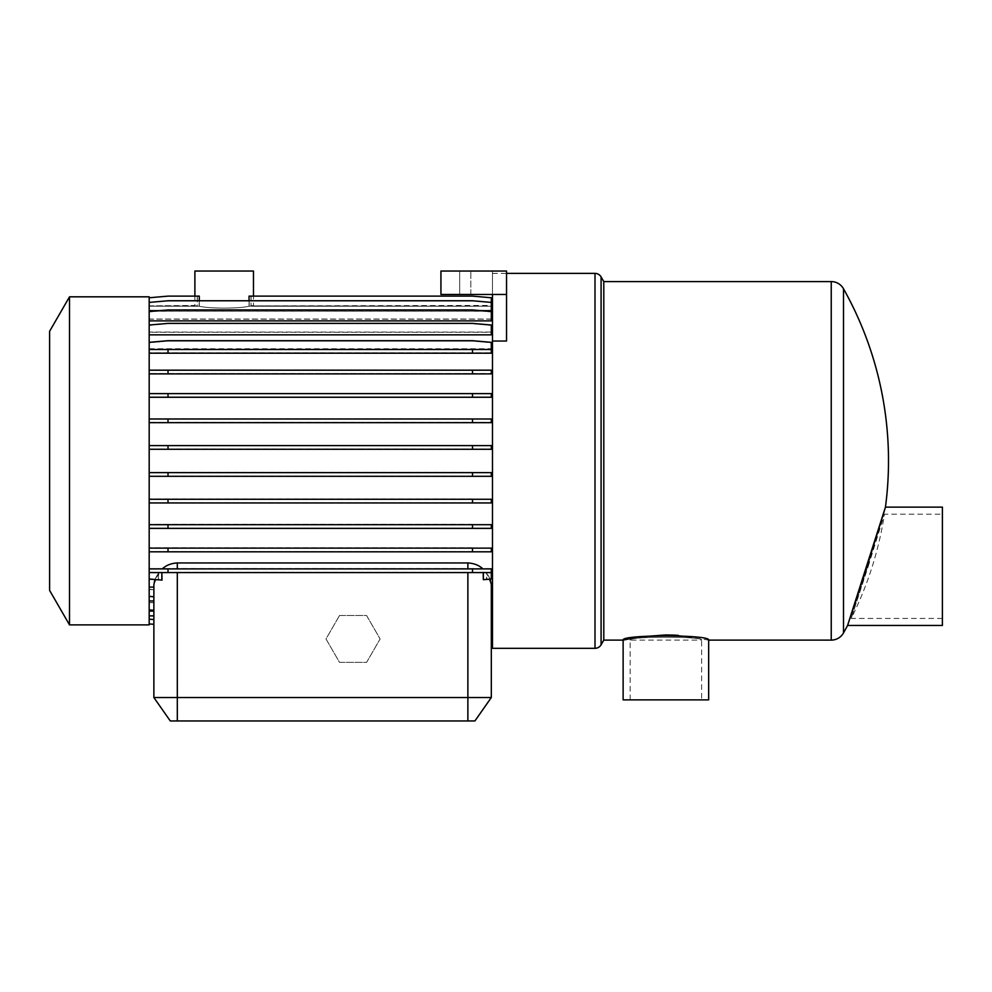 <?xml version="1.0" encoding="UTF-8"?>
<svg xmlns="http://www.w3.org/2000/svg" width="992" height="992" viewBox="0 0 992 992"><rect width="100%" height="100%" fill="white"/><g stroke="black" fill="none" stroke-linecap="round" stroke-linejoin="round"><path stroke-width="0.74" stroke-dasharray="4.96 3.72" d="M492.491 341.037L506.54 341.037L506.54 294.351L492.491 294.351L492.491 273.383L492.491 294.351L506.54 294.351L506.54 271.039L506.54 341.037L506.54 271.039L440.932 271.039L492.491 271.039L492.491 294.475L440.932 294.475L440.932 271.039L470.816 271.039L440.932 271.039L440.932 294.475L440.932 271.039L440.932 294.475L440.932 271.039L459.68 271.039L440.932 271.039L440.932 294.475L492.491 294.475L440.932 294.475L470.816 294.475L440.932 294.475L459.68 294.475L440.932 294.475L440.932 271.039L492.491 271.039L492.491 648.309M491.313 616.255L491.313 584.809L491.313 616.255L491.313 584.809L486.427 572.545L486.427 579.787L491.313 579.365L491.313 568.515L162.725 568.515C166.52 565.13 171.38 563.27 177.308 562.948L467.877 562.948C473.804 563.27 478.665 565.13 482.472 568.515M492.491 305.449L492.491 616.255L492.491 305.449M249.054 296.124L250.988 296.124L250.988 305.896L491.313 305.449M250.988 305.896L491.313 306.218L251.088 305.871L251.088 296.174L472.49 296.174L491.313 297.811L491.313 305.896M149.184 310.211L149.184 302.548L168.02 300.898L472.49 300.898L491.313 302.548L491.313 310.211L149.184 310.211L149.184 297.774L149.184 306.193L199.305 306.218C209.498 308.748 238.874 308.735 249.054 306.218L491.313 306.218L491.313 302.411L491.313 310.273L149.184 310.273L149.184 302.411L168.02 300.762L472.49 300.762L491.313 302.411M250.988 296.124L472.49 296.124L491.313 297.774L491.313 306.193L249.19 306.193C239.084 308.735 209.287 308.748 199.156 306.193L149.184 306.193L149.184 310.273M491.313 311.252L491.313 310.273M487.518 311.252L152.979 311.252M149.184 302.411L149.184 319.164L149.184 311.587L168.02 309.938L472.49 309.938L491.313 311.587L491.313 319.164L149.184 319.164M491.313 320.875L491.313 319.164M149.184 311.587L149.184 332.27L149.184 325.029L168.02 323.38L472.49 323.38L491.313 325.029L491.313 332.27L149.184 332.27M491.313 334.85L491.313 332.27M149.184 325.029L149.184 349.147L491.313 349.122L149.184 349.147L491.313 349.122L491.313 353.189L149.184 353.189L149.184 578.981L161.845 580.084M149.184 373.885L491.313 373.885L491.313 370.214L149.184 370.214M149.184 397.284L491.313 397.284L491.313 393.613L149.184 393.613M149.184 422.679L491.313 422.679L491.313 418.996L149.184 418.996M149.184 449.289L491.313 449.289L491.313 445.606L149.184 445.606M149.184 476.321L491.313 476.321L491.313 472.638L149.184 472.638M149.184 502.944L491.313 502.944L491.313 499.274L149.184 499.274M149.184 528.364L491.313 528.364L491.313 524.694L149.184 524.694M149.184 551.812L491.313 551.812L491.313 548.142L149.184 548.142M483.34 579.675L491.313 578.981L491.313 568.9L149.184 568.9M491.313 572.917L486.725 572.917L486.725 579.378M490.197 579.08L486.725 572.917M251.088 305.871L253.468 305.449L253.468 296.124M149.184 305.449L149.184 297.774L168.02 296.174L149.184 297.811L149.184 305.871L194.891 305.449L194.891 296.124M149.184 305.871L197.358 305.896L197.358 296.124L199.305 296.124M199.305 306.218L199.305 300.762M249.054 300.762L249.054 306.218M867.058 566.296L867.678 564.324M882.607 516.485L883.364 514.005M942.4 625.468L942.4 507.135M868.236 566.296L884.442 514.166L851.198 618.438L868.236 566.296M942.4 618.438L851.198 618.438A351.49 351.49 0 0 0 884.442 514.166L942.4 514.166M630.156 699.868L630.156 640.113L701.629 640.113C703.849 636.207 627.948 636.207 630.156 640.113C627.924 636.219 703.799 636.207 701.629 640.113L701.629 699.868L630.156 699.868L701.629 699.868M623.125 699.868L708.66 699.868M635.574 637.558L639.394 636.938M678.305 635.376L708.66 640.113M603.793 640.113L603.793 281.592M467.877 720.961L474.908 720.961L491.313 697.525L467.877 697.525L467.877 720.961L170.289 720.961L153.872 697.525L177.308 697.525L177.308 572.198L149.184 572.198L149.184 579.365L158.757 580.196L158.757 572.545L149.184 572.545L149.184 579.365L158.757 580.196M49.6 590.389L49.6 331.316M162.725 568.515L149.184 568.515L149.184 572.198L491.313 572.198L467.877 572.198L467.877 697.525L177.308 697.525L177.308 720.961M158.472 579.787L158.472 572.917L154.851 579.477M168.02 572.198L168.02 568.515L491.313 568.515L491.313 572.545L149.184 572.582L149.184 596.663L153.872 597.085L153.872 589.434L149.184 589.434L149.184 596.663L153.872 597.085L153.872 610.514L153.872 602.541L149.184 602.541L149.184 610.117L153.872 610.526L153.872 589.434M153.872 602.665L149.184 602.665L149.184 619.157L153.872 619.566L153.872 610.514L149.184 610.117L149.184 589.434M153.872 619.566L153.872 611.494L153.872 615.511L149.184 615.511L149.184 623.881L153.872 624.29L153.872 615.511M153.872 624.29L153.872 615.809L149.184 615.809L149.184 623.931L153.872 624.34L153.872 615.809M158.757 572.545L153.872 584.809L153.872 624.34L153.872 611.432L149.184 611.432L149.184 619.293L153.872 619.702L153.872 611.432M153.872 610.452L149.184 610.452L149.184 619.293L153.872 619.702L153.872 602.541M162.304 580.506L162.304 572.198M69.514 624.886L69.514 296.819M472.49 499.026L149.184 499.026L472.49 499.026L472.49 502.696L491.313 502.696L491.313 499.026L491.313 502.696L149.184 502.696L472.49 502.696M168.02 502.696L168.02 499.026M472.49 524.408L149.184 524.408L472.49 524.408L472.49 528.091L491.313 528.091L491.313 524.408L491.313 528.091L149.184 528.091L472.49 528.091M168.02 528.091L168.02 524.408M472.49 547.807L149.184 547.807L472.49 547.807L472.49 551.49L491.313 551.49L491.313 547.807L491.313 551.49L149.184 551.49L472.49 551.49M168.02 551.49L168.02 547.807M472.49 572.198L472.49 568.515M467.877 572.198L177.308 572.198M486.427 579.787L491.313 579.365L491.313 572.545L486.427 572.545M482.893 572.198L482.893 580.097M491.313 349.506L149.184 349.506L149.184 342.339L168.02 340.69L472.49 340.69L491.313 342.339L491.313 352.805L149.184 352.805L491.313 352.805L491.313 348.775L149.184 348.775L149.184 342.724L168.02 341.074L472.49 341.074L491.313 342.724L491.313 349.122M249.19 306.193L249.19 296.174L472.49 296.174L491.313 297.811L491.313 305.871M149.184 297.774L168.02 296.124L197.358 296.124M249.19 296.174L251.088 296.174M253.468 271.039L194.891 271.039M199.156 296.174L168.02 296.174L199.156 296.174L199.156 306.193M472.49 300.898L491.313 302.548L491.313 311.19L149.184 311.19L149.184 302.548L168.02 300.898L472.49 300.898M472.49 310.174L491.313 311.81L491.313 319.04L149.184 319.04L149.184 311.81L168.02 310.174L472.49 310.174L491.313 311.81L491.313 320.738L149.184 320.738L149.184 311.81L168.02 310.174L472.49 310.174M472.49 323.702L491.313 325.339L491.313 332.047L149.184 332.047L149.184 325.339L168.02 323.702L472.49 323.702L491.313 325.339L491.313 334.614L149.184 334.614L149.184 325.339L168.02 323.702L472.49 323.702M168.02 568.515L149.184 568.515L149.184 449.066L491.313 449.066L149.184 449.066L149.184 422.431L491.313 422.431L149.184 422.431L149.184 397.011L491.313 397.011L149.184 397.011L149.184 342.724L168.02 341.074L472.49 341.074L491.313 342.724L491.313 348.775M472.49 352.805L472.49 349.122M168.02 352.805L168.02 349.122M472.49 369.88L491.313 369.88L491.313 373.562L491.313 369.88L149.184 369.88L472.49 369.88L472.49 373.562L491.313 373.562L149.184 373.562L472.49 373.562M168.02 373.562L168.02 369.88M472.49 393.328L149.184 393.328L472.49 393.328L472.49 397.011M491.313 397.011L491.313 393.328L491.313 397.011M168.02 397.011L168.02 393.328M472.49 418.748L149.184 418.748L472.49 418.748L472.49 422.431M491.313 422.431L491.313 418.748L491.313 422.431M168.02 422.431L168.02 418.748M472.49 445.383L149.184 445.383L472.49 445.383L472.49 449.066M491.313 449.066L491.313 445.383L491.313 449.066M168.02 449.066L168.02 445.383M197.259 296.174L197.259 305.871M149.184 305.896L197.358 305.896M149.184 349.506L149.184 353.189M158.472 572.917L149.184 572.917L149.184 578.981M149.184 572.917L149.184 596.353L153.872 596.762M153.872 589.645L149.184 589.645L149.184 596.353M149.184 589.645L149.184 609.882L153.872 610.291M149.184 602.665L149.184 609.882M153.872 611.494L149.184 611.494L149.184 619.157M149.184 611.494L149.184 615.511M153.872 615.821L149.184 615.821L149.184 623.881L149.184 611.432M153.872 615.486L149.184 615.486M149.184 610.452L149.184 602.541M153.872 600.83L149.184 600.83M153.872 586.855L149.184 586.855M149.184 624.886L149.184 296.819M472.49 472.415L149.184 472.415L472.49 472.415L472.49 476.086L491.313 476.086L491.313 472.415L491.313 476.086L149.184 476.086L472.49 476.086M168.02 476.086L168.02 472.415M149.184 349.147L149.184 342.339M491.313 310.211L491.313 311.19M491.313 319.04L491.313 320.738M491.313 332.047L491.313 334.614M149.184 319.04L149.184 311.19M149.184 332.047L149.184 320.738M149.184 348.775L149.184 334.614M459.68 294.475L470.816 294.475L459.68 294.475L459.68 271.039L470.816 271.039L459.68 271.039L459.68 294.475M492.491 294.475L506.54 294.475M339.524 615.511L325.996 638.947L339.524 662.371L366.581 662.371L380.122 638.947L366.581 615.511L339.524 615.511L325.996 638.947L339.524 662.371L366.581 662.371L380.122 638.947L366.581 615.511L339.524 615.511M595.002 648.309L595.002 273.383M831.234 281.592L831.234 640.113M601.09 644.8L601.09 276.904M177.308 568.515L177.308 562.948M467.877 568.515L467.877 562.948M149.184 616.255L153.872 616.255M470.816 294.475L470.816 271.039L470.816 294.475M492.491 273.383L506.54 273.383"/><path stroke-width="1.49" d="M506.54 273.383L595.002 273.383L595.002 648.309L492.491 648.309L492.491 294.475L440.932 294.475L440.932 271.039L506.54 271.039L506.54 294.475L492.491 294.475M490.197 579.08L491.313 584.809L491.313 697.525L474.908 720.961L170.289 720.961L153.872 697.525L491.313 697.525L491.313 616.255L492.491 616.255M491.313 305.449L492.491 305.449M149.184 302.411L168.02 300.762L472.49 300.762L491.313 302.411L491.313 311.252L487.518 311.252M152.979 311.252L149.184 311.252M149.184 311.587L168.02 309.938L472.49 309.938L491.313 311.587L491.313 320.875L149.184 320.875M149.184 325.029L168.02 323.38L472.49 323.38L491.313 325.029L491.313 334.85L149.184 334.85M482.93 568.9C479.062 565.291 474.052 563.307 467.877 562.948L177.308 562.948C171.132 563.307 166.123 565.291 162.266 568.9M253.468 296.124L253.468 271.039L194.891 271.039L194.891 296.124M199.305 300.762L199.305 296.124L168.02 296.124L149.184 297.774M491.313 302.411L491.313 297.774L472.49 296.124L249.054 296.124L249.054 300.762M69.514 296.819L69.514 624.886L149.184 624.886L149.184 296.819L69.514 296.819L49.6 331.316L49.6 590.389L69.514 624.886M595.002 648.309A7.031 7.031 0 0 0 601.09 644.8L603.793 640.113L623.125 640.113L623.125 699.868L708.66 699.868L708.66 640.113C711.314 634.508 620.471 634.508 623.125 640.113L635.574 637.558M595.002 273.383A7.031 7.031 0 0 1 601.09 276.904L601.09 644.8M601.09 276.904L603.793 281.592L603.793 640.113M708.66 640.113L831.234 640.113L831.234 281.592L603.793 281.592M831.234 281.592A14.062 14.062 0 0 1 843.498 288.759L843.498 632.933L843.498 288.759A351.49 351.49 0 0 1 885.447 507.135L847.577 625.468L867.058 566.296M867.678 564.324L882.607 516.485M883.364 514.005L885.447 507.135L942.4 507.135L942.4 625.468L847.577 625.468A351.49 351.49 0 0 1 843.498 632.933A14.062 14.062 0 0 1 831.234 640.113M639.394 636.938L665.83 634.942M665.905 634.942L673.853 635.116M674.312 635.14L678.305 635.376M154.851 579.477L153.872 584.809L153.872 697.525L153.872 624.34L149.184 623.931L153.872 624.29M149.184 578.981L161.845 580.084L161.845 572.582M483.34 572.582L483.34 579.675L491.313 578.981L491.313 572.582L472.49 572.582L472.49 568.9L491.313 568.9L491.313 572.582M149.184 568.9L168.02 568.9L168.02 572.582L472.49 572.582M168.02 568.9L472.49 568.9M472.49 551.812L491.313 551.812L491.313 548.142L472.49 548.142L472.49 551.812L168.02 551.812L168.02 548.142L472.49 548.142M472.49 528.364L491.313 528.364L491.313 524.694L472.49 524.694L472.49 528.364L168.02 528.364L168.02 524.694L472.49 524.694M472.49 502.944L491.313 502.944L491.313 499.274L472.49 499.274L472.49 502.944L168.02 502.944L168.02 499.274L472.49 499.274M472.49 476.321L491.313 476.321L491.313 472.638L472.49 472.638L472.49 476.321L168.02 476.321L168.02 472.638L472.49 472.638M472.49 449.289L491.313 449.289L491.313 445.606L472.49 445.606L472.49 449.289L168.02 449.289L168.02 445.606L472.49 445.606M472.49 422.679L491.313 422.679L491.313 418.996L472.49 418.996L472.49 422.679L168.02 422.679L168.02 418.996L472.49 418.996M472.49 397.284L491.313 397.284L491.313 393.613L472.49 393.613L472.49 397.284L168.02 397.284L168.02 393.613L472.49 393.613M472.49 373.885L491.313 373.885L491.313 370.214L472.49 370.214L472.49 373.885L168.02 373.885L168.02 370.214L472.49 370.214M149.184 349.506L168.02 349.506L168.02 353.189L491.313 353.189L491.313 349.506L472.49 349.506L472.49 353.189M168.02 349.506L472.49 349.506M149.184 342.339L168.02 340.69L472.49 340.69L491.313 342.339L491.313 349.506M149.184 353.189L168.02 353.189M149.184 373.885L168.02 373.885M149.184 370.214L168.02 370.214M149.184 397.284L168.02 397.284M149.184 393.613L168.02 393.613M149.184 422.679L168.02 422.679M149.184 418.996L168.02 418.996M149.184 449.289L168.02 449.289M149.184 445.606L168.02 445.606M149.184 476.321L168.02 476.321M149.184 472.638L168.02 472.638M149.184 502.944L168.02 502.944M149.184 499.274L168.02 499.274M149.184 528.364L168.02 528.364M149.184 524.694L168.02 524.694M149.184 551.812L168.02 551.812M149.184 548.142L168.02 548.142M149.184 572.582L168.02 572.582M153.872 587.09L149.184 587.09M149.184 596.353L153.872 596.762M153.872 600.954L149.184 600.954M149.184 609.882L153.872 610.291M153.872 610.514L149.184 610.514M149.184 619.157L153.872 619.566M492.491 341.037L506.54 341.037L506.54 294.475M177.308 720.961L177.308 572.582M467.877 572.582L467.877 720.961M467.877 568.9L467.877 562.948M177.308 568.9L177.308 562.948"/></g></svg>
